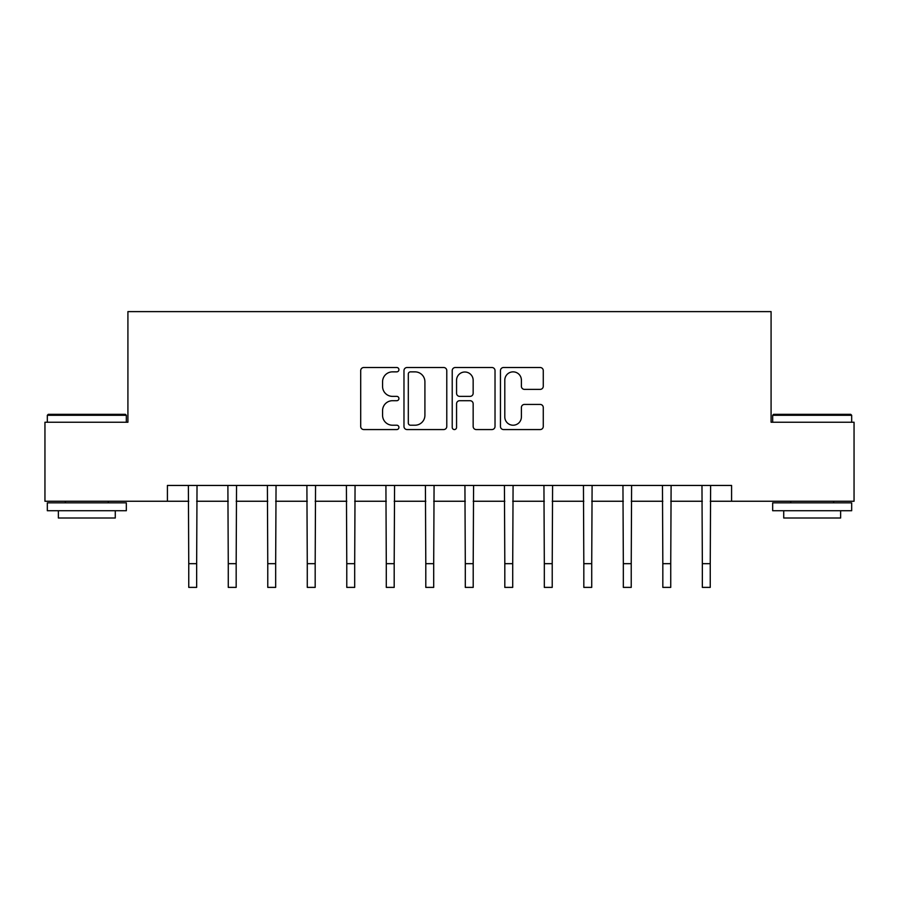 <?xml version="1.0" encoding="UTF-8"?>
<svg xmlns="http://www.w3.org/2000/svg" width="899" height="899" viewBox="0 0 899 899"><rect width="100%" height="100%" fill="white"/><g stroke="black" fill="none" stroke-linecap="round" stroke-linejoin="round"><path stroke-width="1.35" d="M398.931 369.68A2.169 2.169 0 0 0 396.762 367.511L363.803 367.511A3.102 3.102 0 0 0 360.701 370.613L360.701 426.452A3.102 3.102 0 0 0 363.803 429.565L396.762 429.565A2.169 2.169 0 0 0 398.931 427.385A2.169 2.169 0 0 0 396.762 425.216L392.492 425.216A9.923 9.923 0 0 1 382.569 415.293L382.569 410.641A9.923 9.923 0 0 1 392.492 400.707L396.762 400.707A2.169 2.169 0 0 0 398.931 398.538A2.169 2.169 0 0 0 396.762 396.369L392.492 396.369A9.923 9.923 0 0 1 382.569 386.435L382.569 381.783A9.923 9.923 0 0 1 392.492 371.86L396.762 371.86A2.169 2.169 0 0 0 398.931 369.68M540.164 389.379A3.102 3.102 0 0 0 543.266 386.278L543.266 370.613A3.102 3.102 0 0 0 540.164 367.511L503.552 367.511A3.102 3.102 0 0 0 500.451 370.613L500.451 426.452A3.102 3.102 0 0 0 503.552 429.565L540.164 429.565A3.102 3.102 0 0 0 543.266 426.452L543.266 407.528A3.102 3.102 0 0 0 540.164 404.426L524.499 404.426A3.102 3.102 0 0 0 521.398 407.528L521.398 416.922A8.293 8.293 0 0 1 513.093 425.216A8.293 8.293 0 0 1 504.8 416.922L504.8 380.153A8.293 8.293 0 0 1 513.093 371.86A8.293 8.293 0 0 1 521.398 380.153L521.398 386.278A3.102 3.102 0 0 0 524.499 389.379L540.164 389.379M167.416 501.249L44.95 501.249L44.95 422.238L127.916 422.238L127.916 311.616L771.084 311.616L771.084 422.238L854.05 422.238L854.05 501.249L731.584 501.249L731.584 485.449L167.416 485.449L167.416 501.249L188.756 501.249M446.781 370.613A3.102 3.102 0 0 0 443.679 367.511L407.078 367.511A3.102 3.102 0 0 0 403.977 370.613L403.977 426.452A3.102 3.102 0 0 0 407.078 429.565L443.679 429.565A3.102 3.102 0 0 0 446.781 426.452L446.781 370.613M455.321 367.511L491.922 367.511A3.102 3.102 0 0 1 495.023 370.613L495.023 426.452A3.102 3.102 0 0 1 491.922 429.565L476.256 429.565A3.102 3.102 0 0 1 473.155 426.452L473.155 403.808A3.102 3.102 0 0 0 470.053 400.707L459.659 400.707A3.102 3.102 0 0 0 456.557 403.808L456.557 427.385A2.169 2.169 0 0 1 454.388 429.565A2.169 2.169 0 0 1 452.219 427.385L452.219 370.613A3.102 3.102 0 0 1 455.321 367.511M196.656 501.249L228.267 501.249M236.167 501.249L267.767 501.249M275.667 501.249L307.278 501.249M315.178 501.249L346.778 501.249M354.689 501.249L386.289 501.249M394.189 501.249L425.8 501.249M433.7 501.249L465.3 501.249M473.2 501.249L504.811 501.249M512.711 501.249L544.322 501.249M552.222 501.249L583.822 501.249M591.722 501.249L623.333 501.249M631.233 501.249L662.833 501.249M670.744 501.249L702.344 501.249M710.244 501.249L731.584 501.249M410.483 371.86A2.169 2.169 0 0 0 408.315 374.029L408.315 423.047A2.169 2.169 0 0 0 410.483 425.216L414.99 425.216A9.923 9.923 0 0 0 424.912 415.293L424.912 381.783A9.923 9.923 0 0 0 414.99 371.86L410.483 371.86M473.155 380.311A8.293 8.293 0 0 0 464.862 372.006A8.293 8.293 0 0 0 456.557 380.311L456.557 393.268A3.102 3.102 0 0 0 459.659 396.369L470.053 396.369A3.102 3.102 0 0 0 473.155 393.268L473.155 380.311M188.374 485.449L188.756 563.673L196.656 563.673L197.027 485.449M188.756 563.673L188.756 587.384L196.656 587.384L196.656 563.673M227.885 485.449L228.267 563.673L236.167 563.673L236.538 485.449M228.267 563.673L228.267 587.384L236.167 587.384L236.167 563.673M267.396 485.449L267.767 563.673L275.667 563.673L276.049 485.449M267.767 563.673L267.767 587.384L275.667 587.384L275.667 563.673M306.896 485.449L307.278 563.673L315.178 563.673L315.549 485.449M307.278 563.673L307.278 587.384L315.178 587.384L315.178 563.673M346.407 485.449L346.778 563.673L354.689 563.673L355.06 485.449M346.778 563.673L346.778 587.384L354.689 587.384L354.689 563.673M48.265 414.338L125.388 414.338L126.332 415.282L47.321 415.282L48.265 414.338M86.832 510.733L47.321 510.733L47.321 502.833L126.332 502.833L126.332 510.733L86.832 510.733M115.274 510.733L115.274 518.004L58.379 518.004L58.379 510.733M773.612 414.338L850.735 414.338L851.679 415.282L772.668 415.282L773.612 414.338M812.168 510.733L772.668 510.733L772.668 502.833L851.679 502.833L851.679 510.733L812.168 510.733M840.621 510.733L840.621 518.004L783.726 518.004L783.726 510.733M385.918 485.449L386.289 563.673L394.189 563.673L394.571 485.449M386.289 563.673L386.289 587.384L394.189 587.384L394.189 563.673M425.418 485.449L425.8 563.673L433.7 563.673L434.071 485.449M425.8 563.673L425.8 587.384L433.7 587.384L433.7 563.673M464.929 485.449L465.3 563.673L473.2 563.673L473.582 485.449M465.3 563.673L465.3 587.384L473.2 587.384L473.2 563.673M504.429 485.449L504.811 563.673L512.711 563.673L513.082 485.449M504.811 563.673L504.811 587.384L512.711 587.384L512.711 563.673M543.94 485.449L544.322 563.673L552.222 563.673L552.593 485.449M544.322 563.673L544.322 587.384L552.222 587.384L552.222 563.673M583.451 485.449L583.822 563.673L591.722 563.673L592.104 485.449M583.822 563.673L583.822 587.384L591.722 587.384L591.722 563.673M622.951 485.449L623.333 563.673L631.233 563.673L631.604 485.449M623.333 563.673L623.333 587.384L631.233 587.384L631.233 563.673M662.462 485.449L662.833 563.673L670.744 563.673L671.115 485.449M662.833 563.673L662.833 587.384L670.744 587.384L670.744 563.673M701.973 485.449L702.344 563.673L710.244 563.673L710.626 485.449M702.344 563.673L702.344 587.384L710.244 587.384L710.244 563.673M47.321 422.238L47.321 415.282M65.335 502.833L65.335 501.249M108.318 502.833L108.318 501.249M126.332 422.238L126.332 415.282M772.668 422.238L772.668 415.282M790.682 502.833L790.682 501.249M833.665 502.833L833.665 501.249M851.679 422.238L851.679 415.282"/></g></svg>
